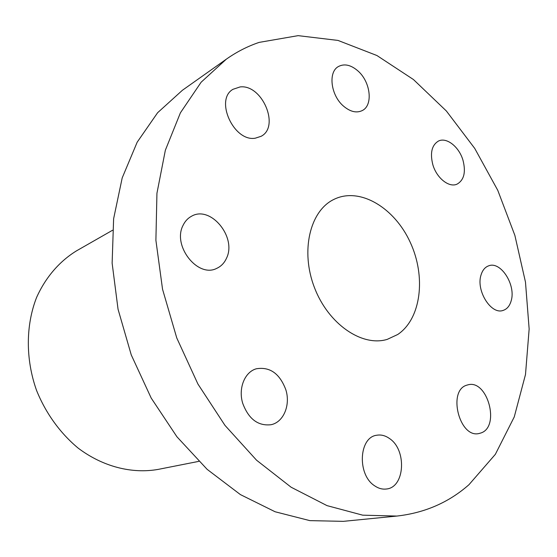 <?xml version="1.0" encoding="UTF-8"?>
<svg xmlns="http://www.w3.org/2000/svg" width="557" height="557" viewBox="0 0 557 557"><rect width="100%" height="100%" fill="white"/><g stroke="black" fill="none" stroke-linecap="round" stroke-linejoin="round"><path stroke-width="0.84" d="M183.149 225.188C171.988 245.651 197.902 278.423 216.77 268.342C221.108 266.35 224.339 263.008 226.462 258.309C237.108 237.338 210.546 204.885 191.476 216.269C187.876 218.205 185.098 221.178 183.149 225.188M226.344 59.16L182.404 90.269L157.617 112.723L137.182 142.181L122.199 177.906L113.621 218.748L112.131 263.155L118.049 309.239L131.257 354.92L151.205 398.088L176.931 436.779L207.148 469.356L240.387 494.588L275.116 511.765L309.852 520.628L343.286 521.352L396.863 516.067C424.747 512.92 448.775 502.463 468.945 484.715L495.347 454.331L514.257 416.921L525.495 374.52L529.15 329.006L525.481 282.107L514.87 235.388L497.777 190.348L474.731 148.413L446.366 110.989L413.454 79.54L376.929 55.526L337.995 40.424L298.127 35.648L259.158 42.388C247.656 46.266 236.718 51.857 226.344 59.16L201.133 82.213L180.412 112.813L165.352 150.23L156.942 193.272L155.897 240.29L162.547 289.264L176.757 337.939L197.916 384.024L224.972 425.381L256.568 460.214L291.116 487.222L327.015 505.624L362.711 515.169L396.863 516.067M242.699 403.261C248.568 419.017 258.009 426.175 271.036 424.719C283.59 422.234 290.65 405.078 285.866 389.844C279.788 373.608 269.957 366.583 256.387 368.769C244.795 371.839 238.076 388.264 242.699 403.261M374.61 485.788C378.419 488.412 382.304 489.492 386.266 489.018C404.904 487.66 407.042 450.077 389.608 438.603C385.451 435.609 381.176 434.481 376.79 435.233C358.903 437.161 356.967 474.655 374.61 485.788M481.206 432.893C500.346 426.265 487.417 379.338 468.068 384.81L466.724 385.193C447.445 390.527 459.351 438.282 478.909 433.548L481.206 432.893M511.145 300.898C516.179 285.191 500.82 260.934 488.733 265.807C485.112 267.082 482.557 270.096 481.081 274.845C475.734 290.315 491.002 314.921 502.992 310.451C506.947 309.205 509.662 306.023 511.145 300.898M462.971 160.214C459.121 146.832 446.526 136.855 438.415 141.081C431.752 145.161 429.9 153.064 432.859 164.781C436.702 178.163 449.116 187.939 457.06 184.137C464.058 180.106 466.021 172.134 462.971 160.214M357.991 70.983C350.945 64.884 344.407 63.401 338.391 66.548C327.878 72.09 330.802 95.449 343.502 106.115C350.311 111.832 356.584 113.308 362.322 110.537C373.274 105.252 370.614 81.935 357.991 70.983M240.13 86.927L232.958 89.315C214.466 99.759 233.891 142.098 255.287 138.192L261.115 136.298C280.206 126.662 262.201 84.177 240.13 86.927M112.514 230.271L76.476 250.866C59.474 261.324 45.583 277.337 36.546 297.556C25.706 325.365 25.504 359.181 36.504 390.283C45.737 413.224 60.233 433.255 78.21 448.162C102.885 466.731 131.87 474.014 158.042 469.419L198.758 461.37M397.705 334.506L387.219 339.38C362.043 347.095 328.296 324.111 314.44 287.544C300.307 251.082 309.915 211.006 333.678 199.517L334.813 198.967C360.442 187.103 394.676 208.019 410.279 242.406C426.202 276.634 421.217 318.813 397.705 334.506"/></g></svg>
